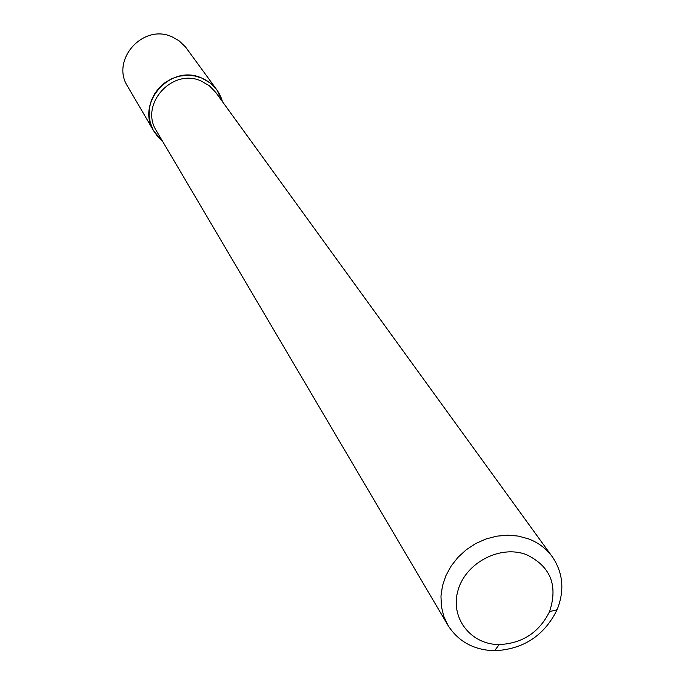<?xml version="1.0" encoding="UTF-8"?>
<svg xmlns="http://www.w3.org/2000/svg" width="685" height="685" viewBox="0 0 685 685"><rect width="100%" height="100%" fill="white"/><g stroke="black" fill="none" stroke-linecap="round" stroke-linejoin="round"><path stroke-width="1.03" d="M153.868 131.212L162.439 141.059L157.13 135.878L153.029 129.696L150.306 122.769L149.099 115.397L149.433 107.87L151.325 100.515L154.682 93.639L159.374 87.543L165.196 82.465L171.909 78.629L179.23 76.198L186.842 75.281L194.429 75.898L201.681 78.03C212.367 82.731 219.303 90.626 222.497 101.722L216.897 89.932L185.524 46.974L178.939 40.68L172.081 36.853C143.208 23.187 110.319 60.015 127.658 86.43L153.868 131.212C135.347 103.033 170.753 63.499 201.681 78.03L210.141 82.945L216.897 89.932M447.896 625.217L156.557 131.083C139.072 104.651 172.295 67.455 201.356 81.095L209.336 85.736L215.698 92.338L552.324 556.811C563.147 572.848 564.74 590.504 557.093 609.77C544.258 635.654 523.4 649.32 494.544 650.75C473.823 650.056 458.274 641.554 447.896 625.217L443.717 616.166L441.38 606.362L440.969 596.113L442.493 585.752L445.926 575.606L451.158 566.015L458.017 557.299L466.279 549.73L475.681 543.556L485.913 538.992L496.651 536.175L507.525 535.19L518.194 536.072L528.315 538.795C538.273 542.563 546.279 548.565 552.324 556.811M526.38 554.619C550.5 566.281 558.224 585.273 549.558 611.594C539.232 632.426 522.449 643.421 499.219 644.568C470.501 644.688 449.677 617.476 458.102 590.059C465.903 562.531 500.392 544.652 526.38 554.619M549.558 611.594L557.093 609.77M499.219 644.568L494.544 650.75"/></g></svg>
